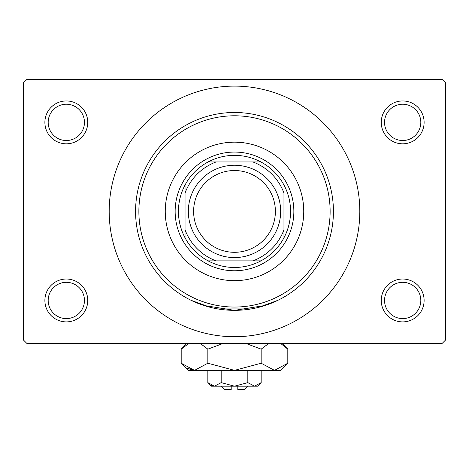 <?xml version="1.0" encoding="UTF-8"?>
<svg xmlns="http://www.w3.org/2000/svg" width="469" height="469" viewBox="0 0 469 469"><rect width="100%" height="100%" fill="white"/><g stroke="black" fill="none" stroke-linecap="round" stroke-linejoin="round"><path stroke-width="0.7" d="M381.244 300.453A21.433 21.433 0 0 1 402.678 279.02A21.433 21.433 0 0 1 424.117 300.453A21.433 21.433 0 0 1 402.678 321.886A21.433 21.433 0 0 1 381.244 300.453M420.816 300.453A18.139 18.139 0 0 0 402.678 282.315A18.139 18.139 0 0 0 384.545 300.453A18.139 18.139 0 0 0 402.678 318.592A18.139 18.139 0 0 0 420.816 300.453M44.883 300.453A21.433 21.433 0 0 1 66.322 279.02A21.433 21.433 0 0 1 87.756 300.453A21.433 21.433 0 0 1 66.322 321.886A21.433 21.433 0 0 1 44.883 300.453M84.455 300.453A18.139 18.139 0 0 0 66.322 282.315A18.139 18.139 0 0 0 48.184 300.453A18.139 18.139 0 0 0 66.322 318.592A18.139 18.139 0 0 0 84.455 300.453M44.883 122.38A21.433 21.433 0 0 1 66.322 100.946A21.433 21.433 0 0 1 87.756 122.38A21.433 21.433 0 0 1 66.322 143.813A21.433 21.433 0 0 1 44.883 122.38M84.455 122.38A18.139 18.139 0 0 0 66.322 104.241A18.139 18.139 0 0 0 48.184 122.38A18.139 18.139 0 0 0 66.322 140.518A18.139 18.139 0 0 0 84.455 122.38M381.244 122.38A21.433 21.433 0 0 1 402.678 100.946A21.433 21.433 0 0 1 424.117 122.38A21.433 21.433 0 0 1 402.678 143.813A21.433 21.433 0 0 1 381.244 122.38M420.816 122.38A18.139 18.139 0 0 0 402.678 104.241A18.139 18.139 0 0 0 384.545 122.38A18.139 18.139 0 0 0 402.678 140.518A18.139 18.139 0 0 0 420.816 122.38M277.894 122.515L274.541 120.955L277.894 122.515M194.459 120.955L191.106 122.515L194.465 120.949M258.706 307.342L277.894 300.318L265.19 305.466L234.523 310.343L203.775 305.454L191.106 300.318L210.294 307.342M217.774 308.924L251.226 308.924M109.189 211.419A125.311 125.311 0 0 0 234.5 336.724A125.311 125.311 0 0 0 359.811 211.419A125.311 125.311 0 0 0 234.5 86.108A125.311 125.311 0 0 0 109.189 211.419M442.249 343.32L26.751 343.32L23.45 340.025L23.45 82.808L26.751 79.513L442.249 79.513L445.55 82.808L445.55 340.025L442.249 343.32M165.252 211.419A69.248 69.248 0 0 0 234.5 280.667A69.248 69.248 0 0 0 303.748 211.419A69.248 69.248 0 0 0 234.5 142.166A69.248 69.248 0 0 0 165.252 211.419M330.129 211.419A95.629 95.629 0 0 0 234.5 115.784A95.629 95.629 0 0 0 138.871 211.419A95.629 95.629 0 0 0 234.5 307.048A95.629 95.629 0 0 0 330.129 211.419M135.57 211.419A98.93 98.93 0 0 1 234.5 112.49A98.93 98.93 0 0 1 333.43 211.419A98.93 98.93 0 0 1 234.5 310.343A98.93 98.93 0 0 1 135.57 211.419M234.5 155.356A56.057 56.057 0 0 0 208.119 161.952L216.139 161.952L208.119 161.952A56.057 56.057 0 0 0 185.038 237.795L185.038 229.775L185.038 237.795A56.057 56.057 0 0 0 260.881 260.881L252.861 260.881L260.881 260.881A56.057 56.057 0 0 0 283.962 237.795L283.962 193.058A52.763 52.763 0 0 0 252.861 161.952L216.139 161.952A52.763 52.763 0 0 0 185.038 193.058L185.038 229.775A52.763 52.763 0 0 0 216.139 260.881L252.861 260.881A52.763 52.763 0 0 0 283.962 229.775L283.962 237.795A56.057 56.057 0 0 0 260.881 161.952L252.861 161.952L260.881 161.952A56.057 56.057 0 0 0 234.5 155.356M234.5 270.771A59.358 59.358 0 0 1 175.142 211.419A59.358 59.358 0 0 1 234.5 152.062A59.358 59.358 0 0 1 293.858 211.419A59.358 59.358 0 0 1 234.5 270.771M208.119 260.881L216.139 260.881L208.119 260.881M185.038 185.038L185.038 193.058L185.038 185.038M193.609 211.419A40.891 40.891 0 0 0 234.5 252.304A40.891 40.891 0 0 0 275.391 211.419A40.891 40.891 0 0 0 234.5 170.528A40.891 40.891 0 0 0 193.609 211.419M280.667 211.419A46.167 46.167 0 0 1 234.5 257.581A46.167 46.167 0 0 1 188.333 211.419A46.167 46.167 0 0 1 234.5 165.252A46.167 46.167 0 0 1 280.667 211.419M247.691 386.192L244.39 389.487L237.795 389.487L237.795 386.192M207.843 382.622L211.419 386.192L257.581 386.192L261.157 382.622L254.491 386.192L247.825 382.622L234.5 386.192L221.175 382.622L214.509 386.192L207.843 382.622L207.843 370.363M221.175 382.622L221.175 370.363M211.091 385.201L213.588 386.116L211.114 385.213M261.157 382.622L261.157 370.363M247.825 382.622L247.825 370.363M281.3 343.976L287.808 349.147L287.808 363.223L280.667 370.363L188.333 370.363L181.192 363.223L181.192 349.147L188.96 343.32M287.808 363.223L274.482 370.363L261.157 363.223L234.5 370.363L207.843 363.223L194.518 370.363L181.192 363.223M207.843 363.223L207.843 349.147L223.385 343.32M200.075 343.32L207.843 349.147M187.7 368.394L194.518 370.363M274.482 370.363L276.323 370.217L274.482 370.363M261.157 363.223L261.157 349.147L268.925 343.32M245.609 343.32L261.157 349.147M231.205 386.192L231.205 389.487L224.61 389.487L221.309 386.192M187.706 368.394L192.677 370.217M281.986 343.32L287.808 349.147M187.014 343.32L181.192 349.147"/></g></svg>
